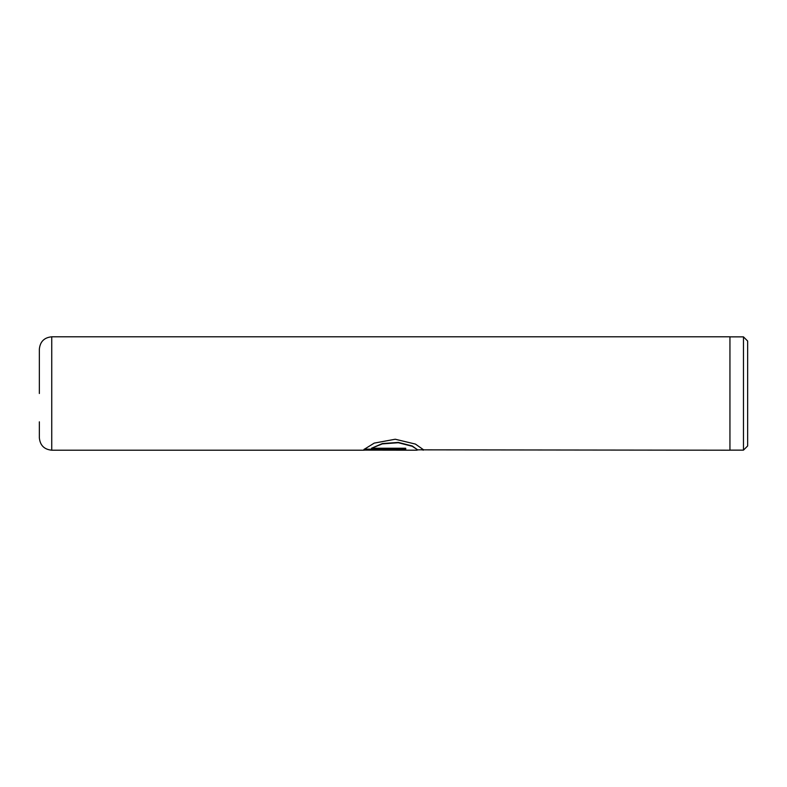 <?xml version="1.0" encoding="UTF-8"?>
<svg xmlns="http://www.w3.org/2000/svg" width="787" height="787" viewBox="0 0 787 787"><rect width="100%" height="100%" fill="white"/><g stroke="black" fill="none" stroke-linecap="round" stroke-linejoin="round"><path stroke-width="1.18" d="M743.469 336.866L747.65 341.046L747.65 445.954L743.469 450.134L743.469 336.866L729.942 336.866M421.045 449.849L729.942 450.203L729.942 336.797L51.745 336.797L51.745 450.203C44.22 449.475 40.088 445.344 39.35 437.808L39.35 421.832M423.091 450.203L423.691 449.889L415.438 444.084L395.241 439.235L374.219 443.111L363.948 449.495L405.718 449.495L405.718 448.246L371.533 448.246L382.325 443.888L398.32 442.717L412.231 446.288L417.7 449.889L416.943 450.203L365.158 450.125M39.35 393.5L39.35 349.192C40.088 341.656 44.22 337.525 51.745 336.797M371.533 448.246L382.325 443.573L398.32 442.412L412.231 445.963L417.7 449.889L423.642 449.692M364.224 449.151L405.718 449.151M729.942 450.134L743.469 450.134M364.391 450.203L51.745 450.203"/></g></svg>
